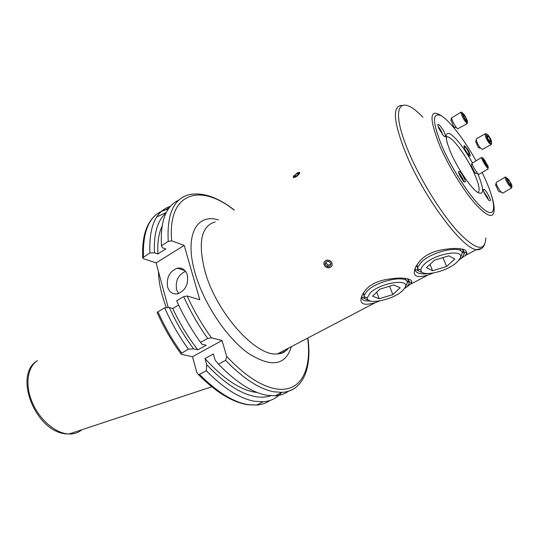<?xml version="1.0" encoding="UTF-8"?>
<svg xmlns="http://www.w3.org/2000/svg" width="539" height="539" viewBox="0 0 539 539"><rect width="100%" height="100%" fill="white"/><g stroke="black" fill="none" stroke-linecap="round" stroke-linejoin="round"><path stroke-width="0.81" d="M405.416 278.427L406.116 280.105M404.425 288.581L410.462 284.235L411.648 282.638C412.194 281.425 411.601 280.408 409.856 279.579C405.341 277.787 398.469 277.605 389.232 279.047C376.909 280.684 368.393 285.219 363.69 292.664L362.504 294.388C358.347 303.578 362.632 306.327 375.353 302.628L379.8 300.93M373.972 301.436L364.755 300.742C362.188 299.718 361.238 298.054 361.898 295.736L362.397 294.557M408.515 279.653L407.006 283.379M365.247 298.768L361.682 296.935M407.369 278.784L409.438 281.702L409.242 283.278L406.999 286.903M463.991 146.662L464.261 146.608C465.797 147.194 467.3 149.188 468.762 152.591L469.058 155.67M469.301 152.503C468.539 150.145 463.533 143.428 463.971 146.467L464.706 148.872L468.378 154.956C470.5 157.092 470.81 156.276 469.301 152.503M483.705 191.823L487.613 197.355L488.469 199.956M489.372 196.991C486.057 190.584 483.995 188.205 483.2 189.856L484.312 193.292L488.496 199.982C490.685 201.505 490.975 200.508 489.372 196.991M438.726 128.194L443.26 135.505C445.652 137.789 446.056 136.879 444.48 132.776C443.779 130.202 437.513 121.693 437.85 125.216L438.726 128.194M458.541 172.642C459.767 173.801 461.216 175.943 462.9 179.063L464.005 181.919M459.457 175.155L463.452 181.407C465.487 182.761 465.824 181.892 464.47 178.793C461.364 172.669 459.349 170.344 458.413 171.82L459.457 175.155M459.983 248.708L460.912 250.648M458.965 259.993L465.238 255.54L466.996 253.189L465.555 250.251C461.317 248.183 454.424 247.9 444.87 249.395C432.17 251.08 423.128 255.897 417.745 263.854L415.919 266.461C411.675 275.779 415.71 278.643 428.02 275.038L433.026 273.118M428.478 273.583C423.728 274.176 420.13 273.913 417.671 272.795C415.481 271.717 414.707 270.052 415.34 267.802L415.798 266.67M463.399 250.035L461.903 254.071M418.965 271.104L415.111 269.231M461.963 249.025L464.416 252.191L464.22 253.923L461.276 258.491M324.31 261.893C323.609 266.401 325.644 268.206 330.4 267.324M294.193 175.424C293.068 176.731 292.926 177.466 293.768 177.634M296.1 176.785C299.239 174.373 300.311 172.83 299.3 172.17L298.916 172.224M167.562 286.889C169.334 292.239 172.709 294.543 177.681 293.802C185.429 290.588 188.65 284.316 187.336 274.984C185.551 269.79 182.256 267.512 177.459 268.152C169.63 271.232 166.329 277.477 167.562 286.889M185.557 271.312C178.268 274.742 175.276 280.839 176.57 289.618L178.537 293.566M166.416 307.735C161.329 294.496 158.675 282.423 158.453 271.515M288.486 391.179C284.72 393.962 280.246 395.525 275.052 395.848L266.63 395.269C251.976 392.473 235.92 382.111 218.484 364.182L225.619 360.348L226.697 356.447L222.034 340.486L211.49 337.852L207.663 338.431C198.298 325.286 190.301 311.347 183.684 296.618L176.671 300.762C183.233 315.443 191.19 329.316 200.542 342.393L202.017 344.246L206.188 345.243L197.813 349.858L193.622 348.901L188.354 349.164C179.042 336.208 171.139 322.437 164.658 307.85L157.988 311.785L157.193 312.627L157.408 313.119M257.244 392.527L254.024 392.069C238.838 389.084 222.492 377.906 204.995 358.543L213.37 353.982L215.149 360.2L218.484 364.182M270.639 395.794C266.172 397.331 261.085 397.6 255.378 396.603C240.428 393.8 224.217 383.175 206.74 364.741L204.995 358.543M281.446 392.655C276.878 398.139 270.794 401.184 263.194 401.777L254.664 401.279C239.855 398.638 223.719 388.451 206.269 370.731L206.74 364.741M211.49 337.852C201.997 324.748 193.892 310.801 187.181 295.992L199.794 299.758L184.203 245.42L156.115 262.891L143.327 258.673L142.72 257.804L149.889 252.966L154.484 252.811L157.887 253.97C157.334 242.671 158.709 233.454 162.017 226.319M157.887 253.97L165.85 248.978L162.468 247.785L161.471 245.663C160.164 221.091 165.938 205.911 178.793 200.131M188.354 349.164L180.855 353.692L181.697 354.379L192.484 356.73L196.843 372.523L198.251 374.423L199.477 374.376L206.269 370.731M156.115 262.891L168.235 307.614M149.889 252.966C148.858 226.73 155.717 211.16 170.459 206.262M154.484 252.811C153.575 233.778 157.401 220.552 165.965 213.114M161.471 245.663L168.242 241.391L171.658 240.832L184.203 245.42M193.622 348.901C184.089 336.046 175.997 322.261 169.34 307.54L164.658 307.85M197.813 349.858C187.99 337.171 179.642 323.38 172.77 308.49L169.34 307.54M178.631 305.047L172.77 308.49M200.542 342.393L207.663 338.431M187.181 295.992L183.684 296.618M222.034 340.486L192.484 356.73M331.795 265.956C332.422 261.536 330.38 259.731 325.677 260.539M417.577 268.307L416.66 265.303M438.146 126.652C439.534 127.959 440.875 130.094 442.175 133.066M364.081 296.106L363.252 293.25M424.287 264.319C421.963 266.522 420.838 268.456 420.925 270.106C420.696 277.545 446.716 271.892 456.661 262.446L459.551 259.131C467.064 248.432 435.701 252.879 424.287 264.319M422.394 272.404C419.396 271.865 417.792 270.639 417.584 268.718L417.779 267.162L421.323 262.183C432.979 250.339 466.013 244.342 461.761 254.671L460.01 258.248M426.437 267.688L432.574 270.74L446.602 266.475L454.828 259.057L448.899 255.823L434.522 260.189L426.437 267.688M430.014 264.373L432.574 270.74M442.964 257.622L446.602 266.475M484.318 159.793C480.896 154.875 483.443 161.1 486.771 165.749C488.354 167.905 488.785 168.067 488.058 166.234L484.318 159.793M482.735 158.554L481.61 157.375C481.3 158.271 482.904 161.404 486.421 166.773L488.226 168.875L478.922 174.373M481.401 157.503L471.915 163.411C472.609 165.621 474.259 168.633 476.853 172.44L478.693 174.515M471.261 165.803L474.637 172.392L476.018 173.342M483.517 159.456L484.372 161.545L487.559 166.059L486.697 163.964L483.517 159.456M484.143 160.993L484.682 160.676M486.077 164.328L486.697 163.964M464.631 115.178C461.344 111.317 461.512 112.86 465.144 119.82C467.326 122.919 468 123.047 467.172 120.204L464.631 115.178M462.287 112.739L461.384 112.018C460.555 112.698 461.62 115.575 464.591 120.662L467.158 123.633L467.414 122.272M461.02 112.22L451.608 117.852C451.898 119.84 453.083 122.515 455.159 125.883L456.493 127.723L457.752 128.814L458.143 128.599M450.968 119.961L453.319 125.998L454.256 127.285L455.442 127.514M463.163 114.12L463.338 115.744L465.069 119.119L466.612 120.851L466.424 119.22L464.706 115.865L463.163 114.12M463.688 116.431L464.706 115.865M465.575 119.692L466.424 119.22M293.371 177.351C294.099 178.746 300.708 173.511 299.637 172.386L297.191 172.945L293.371 176.711L293.371 177.351M295.81 176.368L298.067 174.582L298.754 173.086L297.191 173.376L294.948 175.148L294.254 176.651L295.81 176.368M295.871 176.32L294.948 175.148M298.094 174.521L297.191 173.376M330.98 266.818C334.773 263.699 328.554 257.716 325.064 261.132C321.305 264.272 327.49 270.207 330.98 266.818M330.845 263.416L328.723 261.375L325.9 261.941L325.206 264.534L327.328 266.576L330.144 266.017L330.845 263.416M327.328 266.576L328.049 265.047L330.535 264.555M328.049 265.047L325.933 263.019L325.206 264.534M325.933 263.019L326.243 261.873M509.598 184.614C511.895 187.329 512.508 187.195 511.43 184.203L508.688 179.561C505.339 176.415 505.643 178.099 509.598 184.614M506.458 177.574L505.467 176.933C504.625 177.836 505.845 180.693 509.112 185.504L511.646 187.902L511.909 186.528M505.104 177.149L496.56 182.229L496.149 182.964C496.554 185.066 497.881 187.673 500.138 190.793L501.297 192.153L502.692 193.157L503.076 192.935M495.651 184.884L498.312 190.846L499.121 191.796L500.401 192.012M511.026 185.241L510.702 183.462L508.823 180.302L507.253 178.908L507.57 180.68L509.463 183.853L511.026 185.241M507.731 180.949L508.823 180.302M509.685 184.055L510.702 183.462M489.392 141.865C492.902 146.285 492.006 139.776 488.57 135.673C485.073 131.22 485.909 137.694 489.392 141.865M486.919 134.238L485.713 133.537C484.487 134.797 485.551 137.896 488.913 142.848L491.09 144.607L491.669 142.923M485.194 133.827L476.975 138.408L476.308 139.466C476.611 141.979 477.877 144.728 480.114 147.699L482.311 149.424L482.85 149.128M475.863 141.056L475.681 141.71L478.336 147.464L480.35 148.131M490.773 141.872L490.483 139.695L488.691 136.583L487.189 135.639L487.472 137.809L489.271 140.935L490.773 141.872M488.94 142.882L489.85 142.384M487.404 137.297L488.691 136.583M489.021 140.504L490.483 139.695M369.97 293.149L367.268 298.02C366.931 305.31 393.382 299.785 402.465 290.77L404.708 288.149C412.025 277.915 380.312 282.315 369.97 293.149M368.514 300.135C365.725 299.556 364.243 298.377 364.074 296.578L364.263 295.163L367.086 291.08C377.664 279.829 411.102 273.974 406.871 283.945L405.079 287.469M372.584 296.14L379.186 298.768L392.816 294.624L400.167 287.752L393.746 284.963L379.786 289.207L372.584 296.14M376.727 292.151L379.186 298.768M389.623 286.216L392.816 294.624M288.614 348.079C285.872 351.516 282.214 353.429 277.639 353.827C256.631 357.458 216.456 313.24 205.056 271.515C197.725 242.476 201.121 225.935 215.236 221.906M291.377 346.631C285.623 365.624 271.232 367.82 248.203 353.227C226.616 337.805 203.823 303.659 195.172 273.32C184.035 235.678 196.506 212.966 218.383 219.946M485.794 237.901C485.208 252.164 475.998 250.19 458.17 231.992C441.131 213.478 419.868 179.015 408.178 150.745C389.441 106.17 399.823 92.728 422.893 117.246M481.637 248.398L476.51 249.631C462.321 248.971 422.872 195.913 405.207 151.843C393.416 121.423 392.264 105.954 401.75 105.435M491.575 195.63C493.306 201.162 494.169 205.783 494.175 209.509C493.879 219.11 487.499 217.129 475.041 203.567C463.176 189.957 448.34 165.709 439.73 145.732C428.269 116.222 429.603 106.803 443.725 117.489M482.135 172.473L485.248 179.11C495.914 202.745 496.749 218.376 485.41 210.54C474.246 203.102 452.982 171.786 441.913 146.008C432.433 122.42 432.029 112.253 440.7 115.521C449.108 119.894 464.106 139.332 475.998 160.737M446.481 136.866L447.464 136.791C452.773 137.182 467.192 157.118 474.421 173.767C479.117 184.641 480.262 190.914 477.871 192.578M477.729 173.619C484.372 189.748 484.211 195.92 477.231 192.133C470.244 187.154 457.591 168.384 450.853 152.84C444.897 138.193 444.614 131.839 449.998 133.793C456.378 137.991 463.85 147.686 472.413 162.872M67.685 433.908C54.506 432.743 38.916 418.891 31.922 401.616C24.855 384.354 27.55 366.857 37.467 360.631C12.431 374.854 36.059 433.484 67.537 433.956L68.972 434.003L67.685 433.908M307.634 338.115C312.088 370.664 300.223 393.746 274.816 388.639C260.189 385.648 244.147 374.922 226.697 356.447M295.251 387.81C291.538 390.566 287.119 392.089 281.978 392.385L273.617 391.752C259.057 388.868 243.055 378.398 225.619 360.348M283.696 350.653L283.871 352.236M269.985 400.497C266.178 403.159 261.711 404.688 256.598 405.079L248.014 404.627C233.111 402.067 216.934 391.981 199.477 374.376M280.947 352.095L281.082 353.429M156.802 216.867L166.248 212.548M143.448 257.029C142.599 229.937 150.044 214.192 165.796 209.799L168.148 209.287M168.242 241.391C166.8 214.239 173.706 198.675 188.96 194.707C202.374 191.897 217.487 196.998 234.283 210.015M171.658 240.832C167.407 192.005 200.333 182.95 234.115 210.116M181.582 352.93C172.285 340.042 164.422 326.324 157.988 311.785M81.84 429.745C78.33 432.736 74.045 434.158 68.972 434.003L211.746 386.786M409.242 283.278L408.306 280.886M464.22 253.923L463.19 251.491M375.353 302.628L277.639 353.827C281.809 353.901 285.104 352.176 287.523 348.652M446.359 137.445L447.464 136.791L446.508 136.805C446.595 138.274 445.571 135.451 447.262 143.179M275.052 395.848L281.978 392.385C303.369 390.937 312.101 367.787 307.89 337.98M263.194 401.777L256.598 405.079L247.745 404.735C232.349 402.262 215.856 392.156 198.251 374.423M142.72 257.804C141.824 237.45 146.15 223.207 155.704 215.081M161.491 211.382L165.796 209.799L169.556 207.347M180.855 353.692C171.517 340.843 163.634 327.153 157.193 312.627M185.018 270.659L177.459 268.152M484.756 244.268C482.951 248.27 480.202 250.056 476.51 249.631L465.238 255.54M428.02 275.038L410.462 284.235M464.416 252.191L466.996 253.189M409.438 281.702L411.648 282.638M420.925 270.106L417.584 268.718M417.779 267.162L416.903 264.959M471.187 166.079L471.915 163.411M475.27 173.221L477.763 173.619M450.84 120.386L451.608 117.852M454.256 127.285L456.493 127.723M457.752 128.814L467.158 123.633M502.692 193.157L511.646 187.902M499.121 191.796L501.297 192.153M495.53 185.376L496.149 182.964M482.311 149.424L491.09 144.607M478.619 147.787L480.519 148.164M475.681 141.71L476.308 139.466M367.268 298.02L364.074 296.578M364.263 295.163L363.461 292.967"/></g></svg>
